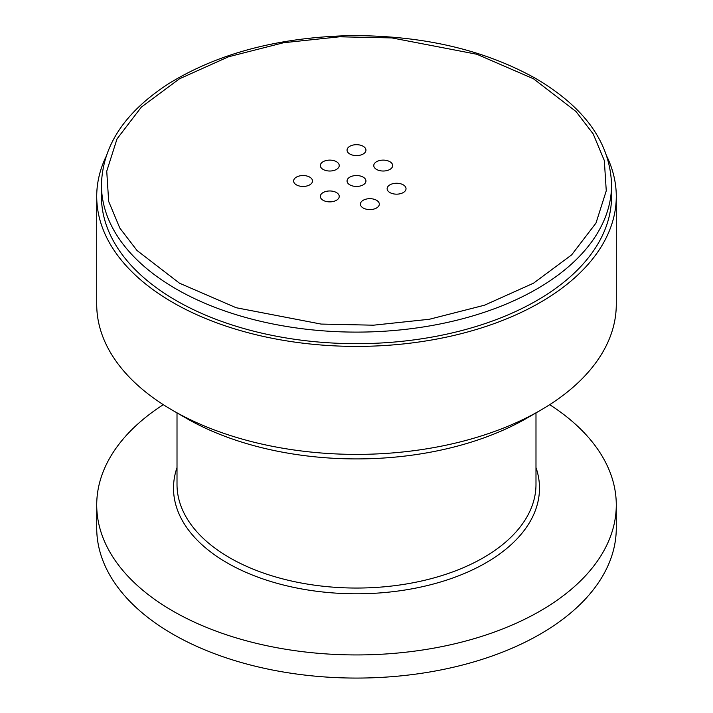 <?xml version="1.0" encoding="UTF-8"?>
<svg xmlns="http://www.w3.org/2000/svg" width="713" height="713" viewBox="0 0 713 713"><rect width="100%" height="100%" fill="white"/><g stroke="black" fill="none" stroke-linecap="round" stroke-linejoin="round"><path stroke-width="1.07" d="M616.282 504.947L616.282 528.092A259.782 149.988 180 0 1 455.919 666.655A259.782 149.988 180 0 1 172.804 634.142A259.782 149.988 180 0 1 96.718 528.092L96.718 504.947A259.782 149.988 0 0 0 172.804 611.005A259.782 149.988 0 0 0 455.919 643.518A259.782 149.988 0 0 0 616.282 504.947A259.782 149.988 0 0 0 549.696 404.681M163.304 404.681A259.782 149.988 0 0 0 96.718 504.947M607.057 156.798A259.782 149.988 180 0 1 616.282 196.423A259.782 149.988 180 0 1 356.5 346.402A259.782 149.988 180 0 1 96.718 196.423A259.782 149.988 180 0 1 105.943 156.798M96.718 196.423L96.718 304.406A259.782 149.988 0 0 0 172.804 410.456A259.782 149.988 0 0 0 540.196 410.456L540.196 410.456A259.782 149.988 0 0 0 616.282 304.406L616.282 196.423M611.558 184.854L611.558 196.423A255.058 147.261 180 0 1 356.5 343.675A255.058 147.261 180 0 1 101.442 196.423L101.442 184.854C102.476 145.746 124.891 112.021 168.687 83.671C217.937 53.377 278.284 37.37 349.735 35.65C421.775 35.178 483.824 49.482 535.873 78.564C585.034 107.592 610.257 143.019 611.558 184.854A255.058 147.261 180 0 1 356.5 332.106A255.058 147.261 180 0 1 101.442 184.854M526.836 418.174L540.196 410.456L526.836 418.174A240.887 139.08 0 0 1 186.164 418.174L172.804 410.456M349.825 184.854A9.447 5.454 180 0 1 347.053 180.995A9.447 5.454 180 0 1 356.5 175.541A9.447 5.454 180 0 1 365.947 180.995A9.447 5.454 180 0 1 360.118 186.031A9.447 5.454 180 0 1 349.825 184.854M323.105 200.282A9.447 5.454 180 0 1 320.333 196.423A9.447 5.454 180 0 1 329.78 190.968A9.447 5.454 180 0 1 339.228 196.423A9.447 5.454 180 0 1 333.399 201.458A9.447 5.454 180 0 1 323.105 200.282M376.535 169.427A9.447 5.454 180 0 1 373.772 165.568A9.447 5.454 180 0 1 383.22 160.113A9.447 5.454 180 0 1 392.667 165.568A9.447 5.454 180 0 1 386.838 170.603A9.447 5.454 180 0 1 376.535 169.427M296.385 184.854A9.447 5.454 180 0 1 293.613 180.995A9.447 5.454 180 0 1 303.061 175.541A9.447 5.454 180 0 1 312.508 180.995A9.447 5.454 180 0 1 306.679 186.031A9.447 5.454 180 0 1 296.385 184.854M323.105 169.427A9.447 5.454 180 0 1 320.333 165.568A9.447 5.454 180 0 1 329.78 160.113A9.447 5.454 180 0 1 339.228 165.568A9.447 5.454 180 0 1 333.399 170.603A9.447 5.454 180 0 1 323.105 169.427M349.825 153.999A9.447 5.454 180 0 1 347.053 150.14A9.447 5.454 180 0 1 356.5 144.686A9.447 5.454 180 0 1 365.947 150.14A9.447 5.454 180 0 1 360.118 155.184A9.447 5.454 180 0 1 349.825 153.999M363.175 207.991A9.447 5.454 180 0 1 360.413 204.132A9.447 5.454 180 0 1 369.86 198.677A9.447 5.454 180 0 1 379.307 204.132A9.447 5.454 180 0 1 373.478 209.176A9.447 5.454 180 0 1 363.175 207.991M389.895 192.563A9.447 5.454 180 0 1 387.132 188.704A9.447 5.454 180 0 1 396.58 183.25A9.447 5.454 180 0 1 406.027 188.704A9.447 5.454 180 0 1 400.198 193.749A9.447 5.454 180 0 1 389.895 192.563M177.011 412.889L177.011 484.421A179.489 103.626 0 0 0 229.586 557.7A179.489 103.626 0 0 0 425.189 580.159A179.489 103.626 0 0 0 535.989 484.421L535.989 412.836M535.989 467.576A182.991 105.649 180 0 1 356.5 593.795A182.991 105.649 180 0 1 177.011 467.576M533.511 78.795L575.997 111.504L593.18 133.91L604.321 160.559L606.264 190.799L595.988 223.08L571.639 254.889L533.511 283.195L484.492 305.209L429.386 319.264L373.478 325.19L321.1 324.076L236.128 307.722L179.489 283.195L137.003 250.486L119.82 228.071L108.679 201.431L106.736 171.191L117.012 138.91L141.361 107.102L179.489 78.795L228.508 56.782L283.614 42.727L339.522 36.8L391.9 37.914L476.872 54.268L533.511 78.795"/></g></svg>
